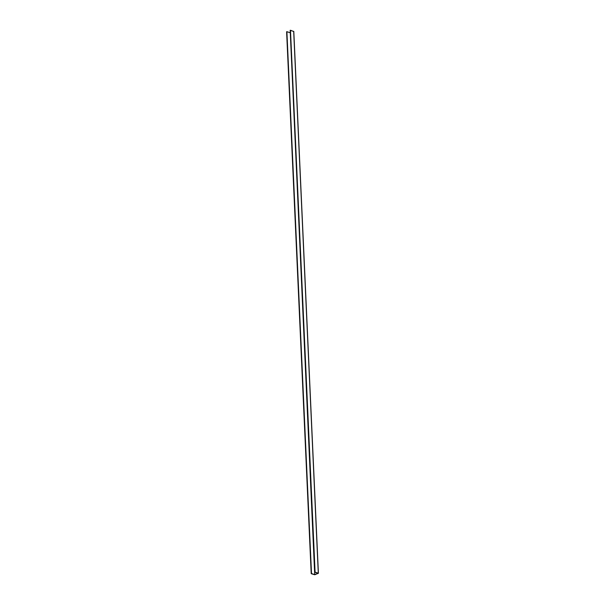 <?xml version="1.0" encoding="UTF-8"?>
<svg xmlns="http://www.w3.org/2000/svg" width="605" height="605" viewBox="0 0 605 605"><rect width="100%" height="100%" fill="white"/><g stroke="black" fill="none" stroke-linecap="round" stroke-linejoin="round"><path stroke-width="0.91" d="M311.235 573.631L314.713 574.606L318.011 573.298L314.781 572.239L318.011 573.298L314.713 574.606L290.279 32.647L314.713 574.606L311.507 573.57L286.899 31.679L290.105 32.715L286.762 31.679L311.371 573.578L286.8 31.672L311.235 573.631L286.604 31.747L311.204 573.653M318.291 573.192L314.986 574.697L311.235 573.684L314.713 574.75L318.404 573.283L293.682 31.294L318.291 573.192L315.084 572.148L318.291 573.192M293.69 31.49L290.476 30.258L315.084 572.148L290.339 30.265L314.812 572.209L290.173 30.341L314.812 572.209M314.781 572.239L290.203 30.363M293.727 31.475L290.181 30.333M318.404 573.283L293.796 31.392"/></g></svg>
